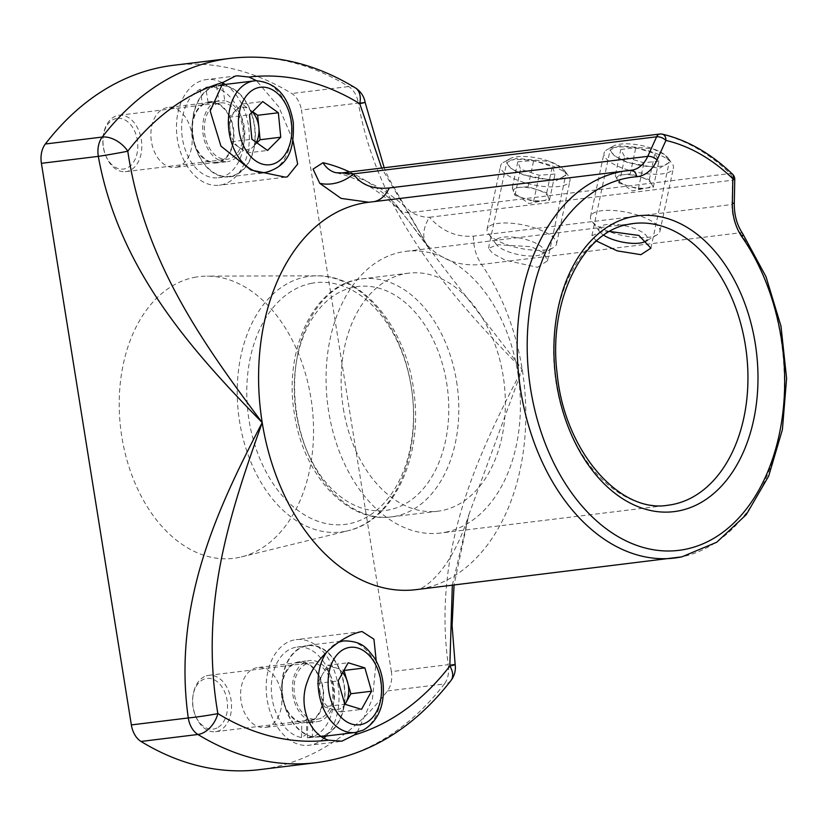 <?xml version="1.0" encoding="UTF-8"?>
<svg xmlns="http://www.w3.org/2000/svg" width="828" height="828" viewBox="0 0 828 828"><rect width="100%" height="100%" fill="white"/><g stroke="black" fill="none" stroke-linecap="round" stroke-linejoin="round"><path stroke-width="0.62" stroke-dasharray="4.14 3.1" d="M343.341 408.556A119.915 81.413 83 0 0 437.795 511.218A119.915 81.413 83 0 0 503.134 375.808A119.915 81.413 83 0 0 408.68 273.157A119.915 81.413 83 0 0 343.341 408.556M537.465 267.32L547.484 260.83L543.913 252.882L531.183 246.703L497.897 244.695L488.489 248.286L492.66 253.409L505.256 260.158L537.465 267.32M609.687 231.467L601.325 232.047L591.916 235.638L596.439 241M445.661 532.197A141.919 96.348 83 0 0 518.359 376.647A141.919 96.348 83 0 0 406.01 251.319A141.919 96.348 83 0 0 400.814 252.167A141.919 96.348 83 0 0 328.105 407.728A141.919 96.348 83 0 0 440.465 533.046A141.919 96.348 83 0 0 445.661 532.197M292.957 140.346L278.829 106.926L256.473 80.689M225.195 84.425A53.22 36.132 -97 0 1 249.28 140.367A53.22 36.132 -97 0 1 221.304 184.892A53.22 36.132 -97 0 1 219.358 185.213A53.22 36.132 -97 0 1 177.223 138.214A53.22 36.132 -97 0 1 204.485 79.881A53.22 36.132 -97 0 1 206.441 79.571A53.22 36.132 -97 0 1 222.608 82.872M323.976 738.152A53.22 36.132 -97 0 1 311.017 744.962A53.22 36.132 -97 0 1 309.061 745.272A53.22 36.132 -97 0 1 266.937 698.283A53.22 36.132 -97 0 1 294.199 639.951A53.22 36.132 -97 0 1 296.145 639.63A53.22 36.132 -97 0 1 335.578 674.572A53.22 36.132 -97 0 1 326.097 736.04M357.272 732.149L372.424 698.967L376.233 661.023M176.292 167.204A30.16 20.472 83 0 0 191.744 134.146A30.16 20.472 83 0 0 167.867 107.516A30.16 20.472 83 0 0 166.759 107.692A30.16 20.472 83 0 0 151.307 140.75A30.16 20.472 83 0 0 175.184 167.38A30.16 20.472 83 0 0 176.292 167.204M208.128 102.641A30.16 20.472 -97 0 1 209.236 102.455A30.16 20.472 -97 0 1 233.113 129.085A30.16 20.472 -97 0 1 217.66 162.143A30.16 20.472 -97 0 1 216.553 162.319A30.16 20.472 -97 0 1 192.686 135.688A30.16 20.472 -97 0 1 208.128 102.641M265.995 727.263A30.16 20.472 83 0 0 281.448 694.206A30.16 20.472 83 0 0 257.57 667.575A30.16 20.472 83 0 0 256.463 667.761A30.16 20.472 83 0 0 241.02 700.809A30.16 20.472 83 0 0 264.898 727.439A30.16 20.472 83 0 0 265.995 727.263M297.842 662.7A30.16 20.472 -97 0 1 298.939 662.514A30.16 20.472 -97 0 1 322.816 689.144A30.16 20.472 -97 0 1 307.374 722.202A30.16 20.472 -97 0 1 306.267 722.389A30.16 20.472 -97 0 1 282.389 695.758A30.16 20.472 -97 0 1 297.842 662.7M619.686 145.749L610.153 149.909L614.21 155.602L626.817 162.236L659.243 168.363L669.148 162.464L665.453 155.064L652.764 148.781L619.686 145.749M516.258 158.396L506.726 162.557L510.783 168.25L523.389 174.884L555.816 181.011L565.721 175.112L562.026 167.711L549.337 161.429L516.258 158.396M193.949 277.463A141.919 96.348 -97 0 1 206.948 276.128A141.919 96.348 -97 0 1 312.011 405.782A141.919 96.348 -97 0 1 241.29 556.933A141.919 96.348 -97 0 1 238.806 557.492A141.919 96.348 -97 0 1 121.83 436.853A141.919 96.348 -97 0 1 193.949 277.463M452.336 585.21L468.865 514.705L522.209 369.34C478.439 453.433 432.164 549.792 448.269 664.677L391.354 671.632A21.29 14.449 -97 0 1 387.442 690.945A354.788 240.865 -97 0 1 272.443 767.515A354.788 240.865 -97 0 1 259.443 769.647M391.354 671.632L301.402 110.041L358.317 103.086C378.934 217.412 453.692 298.97 522.209 369.34L429.111 248.607L381.667 168.053M173.311 65.319A354.788 240.865 -97 0 1 291.746 93.512A21.29 14.449 -97 0 1 301.402 110.041M349.623 171.965A247.168 167.805 -97 0 1 395.856 204.361L426.544 244.374C441.179 259.982 459.499 266.678 481.503 264.432A195.129 132.47 -97 0 1 522.209 369.34A195.129 132.47 -97 0 1 423.046 588.501A195.129 132.47 -97 0 1 415.894 589.671L416.981 589.495C419.454 590.881 449.542 576.536 468.865 514.705L454.065 585.003M630.988 170.278A35.48 24.084 83 0 1 630.739 170.299L368.522 202.291A195.129 132.47 -97 0 1 372.165 201.918A35.48 24.084 83 0 0 372.828 201.856A35.48 24.084 83 0 0 374.121 201.639A35.48 24.084 83 0 0 374.494 201.556M426.544 244.374A35.48 21.663 -42.6 0 1 429.432 217.267L732.521 180.204L732.035 204.516L473.461 236.135C456.466 237.45 441.79 231.157 429.432 217.267C423.988 217.412 417.995 215.829 411.464 212.506A234.158 158.966 83 0 0 342.45 173.052L341.912 172.907M387.442 690.945L444.357 683.99A21.29 14.449 -97 0 0 448.269 664.677A21.29 1.118 171.7 0 1 455.152 664.501M230.225 58.353A354.788 240.865 -97 0 1 348.66 86.547A21.29 14.449 83 0 1 358.317 103.086A21.29 0.59 170.1 0 1 365.107 102.341M205.675 87.302L207.352 87.033A45.695 31.019 -97 0 0 205.675 87.302L208.035 102.01A30.791 20.907 -97 0 1 209.163 101.823A30.791 20.907 -97 0 1 233.413 128.185A30.791 20.907 -97 0 1 216.636 162.961A30.791 20.907 -97 0 1 192.375 136.599A30.791 20.907 -97 0 1 202.498 104.39L218.892 100.674A30.791 20.907 -97 0 0 203.243 135.264A30.791 20.907 -97 0 0 227.493 161.626L216.636 162.961M210.509 86.65L222.401 85.605L224.812 100.716A30.791 20.907 -97 0 1 244.27 126.86A30.791 20.907 -97 0 1 227.493 161.626M222.401 85.605A45.695 31.019 -97 0 1 254.206 124.821A45.695 31.019 -97 0 1 229.304 176.416A45.695 31.019 -97 0 1 193.317 137.303A45.695 31.019 -97 0 1 216.532 85.977L200.076 89.289L202.498 104.39M207.352 87.033A45.695 31.019 -97 0 1 243.339 126.146A45.695 31.019 -97 0 1 218.447 177.751A45.695 31.019 -97 0 1 182.45 138.628A45.695 31.019 -97 0 1 200.076 89.289M216.532 85.977L218.892 100.674M208.035 102.01L224.812 100.716M312.342 736.247L307.385 737.893A45.695 31.019 83 0 0 308.151 737.81L319.008 736.485A45.695 31.019 83 0 1 312.342 736.247L312.705 721.53A30.791 20.907 83 0 0 317.207 721.695A30.791 20.907 83 0 0 334.533 695.137A30.791 20.907 83 0 0 309.724 660.558A30.791 20.907 83 0 0 292.387 687.105A30.791 20.907 83 0 0 306.846 719.201L301.847 722.865A30.791 20.907 83 0 1 281.53 688.441A30.791 20.907 83 0 1 298.867 661.882L309.724 660.558M307.385 737.893L307.768 722.772A30.791 20.907 83 0 0 323.676 696.462A30.791 20.907 83 0 0 298.867 661.882M308.151 737.81A45.695 31.019 83 0 0 333.87 698.408A45.695 31.019 83 0 0 297.055 647.092A45.695 31.019 83 0 0 271.336 686.495A45.695 31.019 83 0 0 301.485 737.572L306.474 734.322L306.846 719.201M319.008 736.485A45.695 31.019 83 0 0 344.738 697.083A45.695 31.019 83 0 0 307.923 645.768A45.695 31.019 83 0 0 282.193 685.17A45.695 31.019 83 0 0 306.474 734.322M301.485 737.572L301.847 722.865M312.705 721.53L307.768 722.772M216.967 727.988A25.544 17.347 -97 0 1 195.304 715.371A25.544 17.347 -97 0 1 192.934 696.058A25.544 17.347 -97 0 1 203.108 679.56A25.544 17.347 -97 0 1 226.096 695.965A25.544 17.347 -97 0 1 216.967 727.988M204.412 676.611A28.38 19.272 83 0 0 193.11 694.951A28.38 19.272 83 0 0 195.729 716.406A28.38 19.272 83 0 0 215.549 731.693A28.38 19.272 83 0 0 219.803 730.42A28.38 19.272 83 0 0 230.712 697.973A28.38 19.272 83 0 0 208.656 675.348A28.38 19.272 83 0 0 204.412 676.611M342.688 672.667A21.29 14.449 83 0 0 335.847 667.865A21.29 14.449 83 0 0 328.374 668.413A21.29 14.449 83 0 0 322.454 674.375L327.484 665.288L343.962 670.359M345.028 704.297L340.815 711.894L332.463 709.327A21.29 14.449 83 0 0 339.925 708.778A21.29 14.449 83 0 0 344.945 704.266M321.161 718.031A28.38 19.272 -97 0 1 316.907 719.294A28.38 19.272 -97 0 1 294.861 696.669A28.38 19.272 -97 0 1 305.77 664.222A28.38 19.272 -97 0 1 310.024 662.949A28.38 19.272 -97 0 1 332.069 685.584A28.38 19.272 -97 0 1 321.161 718.031M325.973 734.85A46.12 31.309 -97 0 1 319.059 736.91A46.12 31.309 -97 0 1 283.228 700.126A46.12 31.309 -97 0 1 300.957 647.403A46.12 31.309 -97 0 1 307.871 645.343A46.12 31.309 -97 0 1 343.703 682.117A46.12 31.309 -97 0 1 325.973 734.85M322.454 674.375A21.29 14.449 83 0 0 320.767 695.096L317.434 683.452L322.454 674.375M324.1 706.75L332.463 709.327A21.29 14.449 -97 0 1 320.767 695.096L324.1 706.75L344.79 704.224M340.815 711.894L361.505 709.368M317.434 683.452L338.124 680.916M327.484 665.288L348.174 662.762M117.835 118.3A25.544 17.347 -97 0 1 137.645 142.488A25.544 17.347 -97 0 1 122.823 169.119A25.544 17.347 -97 0 1 105.591 155.312A25.544 17.347 -97 0 1 103.231 135.999A25.544 17.347 -97 0 1 117.835 118.3M125.173 171.696A28.38 19.272 83 0 0 125.846 171.634A28.38 19.272 83 0 0 141.578 141.609A28.38 19.272 83 0 0 119.625 115.216A28.38 19.272 83 0 0 118.953 115.289A28.38 19.272 83 0 0 103.397 134.892A28.38 19.272 83 0 0 106.025 156.347A28.38 19.272 83 0 0 125.173 171.696M239.033 147.384A21.29 14.449 83 0 0 246.527 149.713A21.29 14.449 83 0 0 253.461 146.37L246.847 152.983L239.033 147.384L231.219 141.774L230.018 129.551A21.29 14.449 83 0 0 239.033 147.384M252.623 111.666L249.849 109.679A21.29 14.449 83 0 0 242.366 107.35A21.29 14.449 83 0 0 235.431 110.704A21.29 14.449 83 0 0 230.018 129.551L228.818 117.317L242.035 104.08L249.849 109.679A21.29 14.449 -97 0 1 252.374 111.915M220.983 102.827A28.38 19.272 -97 0 1 242.946 129.22A28.38 19.272 -97 0 1 227.203 159.235A28.38 19.272 -97 0 1 226.53 159.297A28.38 19.272 -97 0 1 204.578 132.904A28.38 19.272 -97 0 1 220.31 102.889A28.38 19.272 -97 0 1 220.983 102.827M219.244 85.18A46.12 31.309 -97 0 1 254.931 128.061A46.12 31.309 -97 0 1 229.356 176.84A46.12 31.309 -97 0 1 228.269 176.944A46.12 31.309 -97 0 1 192.582 134.064A46.12 31.309 -97 0 1 218.157 85.284A46.12 31.309 -97 0 1 219.244 85.18M256.949 142.871L253.461 146.37A21.29 14.449 83 0 0 256.318 142.416M228.818 117.317L249.497 114.792M242.035 104.08L262.724 101.544M246.847 152.983L267.537 150.458M231.219 141.774L251.909 139.249M617.243 179.448A17.74 5.889 12 0 1 617.771 176.447A17.74 5.889 12 0 1 622.728 174.78A17.74 5.889 12 0 1 639.765 176.778A17.74 5.889 12 0 1 651.315 183.443A17.74 5.889 12 0 1 650.787 186.445A17.74 5.889 12 0 1 647.289 187.884A17.74 5.889 12 0 1 645.83 188.111A17.74 5.889 12 0 1 628.794 186.114A17.74 5.889 12 0 1 619.768 182.025A17.74 5.889 12 0 1 617.243 179.448L615.214 175.671L630.232 173.89L649.297 179.666L653.344 187.221L638.326 189.001L619.261 183.226L617.243 179.448M612.192 146.877A29.715 9.864 12 0 1 613.362 146.08A29.715 9.864 12 0 1 641.897 145.614A29.715 9.864 12 0 1 667.782 157.651A29.715 9.864 12 0 1 667.503 163.633A29.715 9.864 12 0 1 630.667 163.075A29.715 9.864 12 0 1 612.192 146.877M605.703 150.572A35.48 11.768 12 0 1 607.09 149.609A35.48 11.768 12 0 1 641.162 149.061A35.48 11.768 12 0 1 672.067 163.437A35.48 11.768 12 0 1 673.423 167.949A35.48 11.768 12 0 1 671.736 170.578A35.48 11.768 12 0 1 631.961 171.075A35.48 11.768 12 0 1 604.016 153.19A35.48 11.768 12 0 1 605.703 150.572M592.206 213.997A35.48 11.768 12 0 1 631.992 213.5A35.48 11.768 12 0 1 659.926 231.385A35.48 11.768 12 0 1 658.239 234.003A35.48 11.768 12 0 1 656.852 234.966A35.48 11.768 12 0 1 622.78 235.514A35.48 11.768 12 0 1 591.875 221.148A35.48 11.768 12 0 1 590.519 216.625A35.48 11.768 12 0 1 592.206 213.997M603.715 235.235A24.84 8.239 12 0 1 599.793 231.819A24.84 8.239 12 0 1 600.031 226.82A24.84 8.239 12 0 1 629.363 226.872A24.84 8.239 12 0 1 647.02 239.954M620.783 149.485L635.8 147.705L654.865 153.48L658.912 161.036L643.894 162.805L624.83 157.03L620.783 149.485L615.214 175.671M619.261 183.226L624.83 157.03M638.326 189.001L643.894 162.805M653.344 187.221L658.912 161.036M649.297 179.666L654.865 153.48M630.232 173.89L635.8 147.705M513.619 191.672A17.74 5.889 12 0 1 514.737 188.794A17.74 5.889 12 0 1 520.17 187.345A17.74 5.889 12 0 1 537.403 189.767A17.74 5.889 12 0 1 548.084 196.515A17.74 5.889 12 0 1 546.966 199.393A17.74 5.889 12 0 1 543.861 200.531A17.74 5.889 12 0 1 541.522 200.842A17.74 5.889 12 0 1 524.3 198.42A17.74 5.889 12 0 1 516.341 194.673A17.74 5.889 12 0 1 513.619 191.672L512.242 187.977L528.098 186.714L546.708 192.821L549.45 200.21L533.594 201.473L514.995 195.367L513.619 191.672M509.427 159.028A29.715 9.864 12 0 1 509.934 158.728A29.715 9.864 12 0 1 538.469 158.262A29.715 9.864 12 0 1 564.354 170.299A29.715 9.864 12 0 1 563.413 176.778A29.715 9.864 12 0 1 525.438 175.153A29.715 9.864 12 0 1 509.427 159.028M503.062 162.63A35.48 11.768 12 0 1 503.662 162.257A35.48 11.768 12 0 1 537.734 161.708A35.48 11.768 12 0 1 568.639 176.085A35.48 11.768 12 0 1 569.995 180.597A35.48 11.768 12 0 1 567.511 183.816A35.48 11.768 12 0 1 527.415 183.433A35.48 11.768 12 0 1 500.588 165.838A35.48 11.768 12 0 1 503.062 162.63M489.576 226.054A35.48 11.768 12 0 1 529.672 226.437A35.48 11.768 12 0 1 556.499 244.032A35.48 11.768 12 0 1 554.025 247.241A35.48 11.768 12 0 1 553.425 247.613A35.48 11.768 12 0 1 519.353 248.162A35.48 11.768 12 0 1 488.448 233.796A35.48 11.768 12 0 1 487.092 229.273A35.48 11.768 12 0 1 489.576 226.054M497.152 239.054A24.84 8.239 12 0 1 528.885 240.41A24.84 8.239 12 0 1 542.268 253.885A24.84 8.239 12 0 1 541.843 254.144A24.84 8.239 12 0 1 517.997 254.527A24.84 8.239 12 0 1 496.365 244.467A24.84 8.239 12 0 1 497.152 239.054M517.81 161.791L533.667 160.518L552.276 166.635L555.029 174.025L539.173 175.288L520.564 169.171L517.81 161.791L512.242 187.977M514.995 195.367L520.564 169.171M533.594 201.473L539.173 175.288M549.45 200.21L555.029 174.025M546.708 192.821L552.276 166.635M528.098 186.714L533.667 160.518M628.918 224.233A141.919 96.348 83 0 0 628.348 224.347A141.919 96.348 83 0 0 555.65 379.897A141.919 96.348 83 0 0 667.999 505.225L440.465 533.046M456.59 381.501A119.915 81.413 -97 0 1 391.251 516.91A119.915 81.413 -97 0 1 296.797 414.248A119.915 81.413 -97 0 1 362.136 278.85A119.915 81.413 -97 0 1 456.59 381.501M296.352 413.917A112.825 76.59 83 0 0 389.346 509.82A112.825 76.59 83 0 0 446.685 383.105A112.825 76.59 83 0 0 353.691 287.192A112.825 76.59 83 0 0 296.352 413.917M310.914 283.445A121.757 82.655 -97 0 1 411.268 386.945A121.757 82.655 -97 0 1 349.395 523.689A121.757 82.655 -97 0 1 249.031 420.189A121.757 82.655 -97 0 1 310.914 283.445M345.783 531.245A128.826 87.457 83 0 0 348.039 530.738A128.826 87.457 83 0 0 412.24 393.528A128.826 87.457 83 0 0 316.865 275.838A128.826 87.457 83 0 0 305.077 277.049A128.826 87.457 83 0 0 239.602 421.731A128.826 87.457 83 0 0 345.783 531.245M355.243 87.82A21.29 13.765 -58.6 0 0 348.66 86.547L291.746 93.512M450.949 680.575A21.29 12.875 -142.4 0 1 444.357 683.99A354.788 240.865 -97 0 1 329.358 760.559A354.788 240.865 -97 0 1 316.358 762.681M473.461 236.135A35.48 24.084 -97 0 0 481.503 264.432L740.077 232.813A195.129 132.47 -97 0 1 780.255 430.074A195.129 132.47 -97 0 1 681.62 556.882M732.583 174.222A7.1 3.995 -46.1 0 0 730.068 173.549L411.464 212.506A35.48 19.996 -46.1 0 1 398.868 209.163L398.868 209.163C378.137 189.622 357.178 177.471 336.013 172.731A35.48 25.285 -77 0 0 342.45 173.052L661.054 134.095A234.158 158.966 -97 0 1 730.068 173.549A7.1 4.813 -97 0 1 732.521 180.204A7.1 1.076 -178.9 0 0 734.757 179.469M659.885 134.032A7.1 4.813 -97 0 1 661.054 134.095A7.1 5.061 103 0 1 662.348 134.157M742.654 233.548A7.1 3.198 -34.8 0 0 740.077 232.813A35.48 24.084 -97 0 1 732.035 204.516A7.1 1.076 -178.9 0 0 734.27 203.781M395.856 204.361A35.48 19.996 -46.1 0 0 398.868 209.163L407.128 218.944L429.111 248.607L388.508 177.885L384.182 167.742M344.065 640.913A46.12 31.309 -97 0 1 379.897 677.687A46.12 31.309 -97 0 1 362.178 730.42A46.12 31.309 -97 0 1 355.264 732.48M326.687 652.143A46.12 31.309 -97 0 1 337.151 642.973A46.12 31.309 -97 0 1 338.414 642.404M255.448 80.751A46.12 31.309 -97 0 1 291.135 123.631A46.12 31.309 -97 0 1 265.56 172.421M408.68 273.157L362.136 278.85C314.392 283.321 283.01 349.985 294.52 414.404C303.203 474.63 347.18 523.368 391.251 516.91L437.795 511.218M406.01 251.319L633.555 223.498M237.284 75.793L206.441 79.571M362.105 631.557L296.145 639.63M209.236 102.455L167.867 107.516M298.939 662.514L257.57 667.575M591.916 235.638L610.153 149.909M488.489 248.286L506.726 162.557M631.402 170.237L369.06 202.239M241.29 556.933L348.039 530.738C393.362 520.729 422.497 457.605 414.186 394.252C407.593 330.03 363.761 274.585 316.865 275.838L206.948 276.128M547.484 260.83L565.721 175.112M650.911 248.183L669.148 162.464M306.267 722.389L264.898 727.439M216.553 162.319L175.184 167.38M339.915 741.505L309.061 745.272M285.318 177.151L219.358 185.213M229.304 176.416L218.447 177.751M211.285 101.565L209.163 101.823M297.055 647.092L307.923 645.768M308.947 722.699L317.207 721.695M195.304 715.371L195.729 716.406M192.934 696.058L193.11 694.951M215.549 731.693L316.907 719.294M319.059 736.91L321.481 736.61M307.871 645.343L339.832 641.431M208.656 675.348L310.024 662.949M125.846 171.634L227.203 159.235M229.356 176.84L258.936 173.228M218.157 85.284L220.496 84.994M118.953 115.289L220.31 102.889M105.591 155.312L106.025 156.347M103.231 135.999L103.397 134.892M619.768 182.025L632.271 190.895L647.289 187.884M613.362 146.08L607.09 149.609M667.782 157.651L672.067 163.437M659.926 231.385L673.423 167.949M647.403 240.296L656.852 234.966M599.793 231.819L591.875 221.148M590.519 216.625L604.016 153.19M516.341 194.673L528.844 203.543L543.861 200.531M509.934 158.728L503.662 162.257M564.354 170.299L568.639 176.085M556.499 244.032L569.995 180.597M541.843 254.144L553.425 247.613M496.365 244.467L488.448 233.796M487.092 229.273L500.588 165.838"/><path stroke-width="1.24" d="M596.439 241L617.181 250.863L640.893 254.672L650.911 248.183L638.905 235.442L609.687 231.467M256.473 80.689L249.011 77.045L237.284 75.793L235.328 76.114L223.218 82.324L210.188 110.993L220.941 146.111L250.843 169.978L285.318 177.151L287.357 176.819L297.666 164.068L292.957 140.346M222.608 82.872A53.22 36.132 -97 0 1 225.195 84.425M376.233 661.023L373.945 639.206L362.105 631.557L360.242 631.867C340.981 636.587 315.406 657.411 307.395 681.537C297.718 706.253 310.034 734.674 328.592 740.201L341.85 741.184L354.394 734.922L357.272 732.149M326.097 736.04A53.22 36.132 -97 0 1 323.976 738.152M223.218 82.324A333.963 226.727 83 0 0 127.781 151.203C144.124 261.079 202.891 343.465 262.207 422.622C230.039 512.977 199.165 604.709 217.857 713.581A333.963 226.727 83 0 0 328.592 740.201M141.008 741.453L197.923 734.488A21.29 14.449 83 0 1 188.266 717.959A21.29 1.118 -8.3 0 0 217.857 713.581A21.29 13.765 121.4 0 1 197.923 734.488A354.788 240.865 -97 0 0 316.358 762.681L259.443 769.647A354.788 240.865 -97 0 1 141.008 741.453A21.29 14.449 -97 0 1 131.352 724.914L188.266 717.959C172.162 603.074 218.426 506.726 262.207 422.622C193.69 352.252 118.921 270.694 98.315 156.368L41.4 163.323L131.352 724.914M41.4 163.323A21.29 14.449 -97 0 1 45.323 144.01A354.788 240.865 -97 0 1 173.311 65.319L230.225 58.353C273.24 53.489 314.909 63.311 355.243 87.82A21.29 13.765 -58.6 0 1 359.745 103.666A333.963 226.727 83 0 0 249.011 77.045M381.667 168.053L359.745 103.666A21.29 0.59 170.1 0 0 365.107 102.341A21.29 21.29 0 0 0 355.243 87.82M368.812 202.249L341.126 198.399L319.732 183.298L313.077 169.098L323.013 162.712A247.168 167.805 -97 0 1 349.623 171.965M454.065 585.003L452.088 625.502L455.152 664.501A21.29 1.118 171.7 0 1 449.821 666.043L452.336 585.21M319.732 183.298A35.48 29.58 145.5 0 0 353.525 173.87C360.646 184.747 372.538 189.446 389.201 187.966L647.765 156.347L656.604 136.806L353.525 173.87L342.45 173.052M45.323 144.01L102.237 137.055A21.29 12.875 37.6 0 1 127.781 151.203A21.29 0.59 170.1 0 1 98.315 156.368A21.29 14.449 83 0 1 102.237 137.055A354.788 240.865 -97 0 1 217.226 60.485A354.788 240.865 -97 0 1 230.225 58.353M344.945 704.266A21.29 14.449 83 0 0 345.845 702.817A21.29 14.449 83 0 0 347.532 682.086A21.29 14.449 83 0 0 342.688 672.667M343.962 670.359L350.865 693.74L345.028 704.297M371.555 691.214L361.505 709.368L344.79 704.224L338.124 680.916L348.174 662.762L364.889 667.906L371.555 691.214L350.865 693.74M344.2 670.442L364.889 667.906M256.318 142.416A21.29 14.449 83 0 0 258.874 127.512L260.075 139.746L256.949 142.871M252.374 111.915A21.29 14.449 -97 0 1 258.874 127.512L257.663 115.289L278.353 112.763L280.754 137.21L267.537 150.458L251.909 139.249L249.497 114.792L262.724 101.544L278.353 112.763M252.623 111.666L257.663 115.289M260.075 139.746L280.754 137.21M647.02 239.954A24.84 8.239 12 0 1 646.244 240.824A24.84 8.239 12 0 1 645.271 241.497A24.84 8.239 12 0 1 603.715 235.235M679.498 510.741A149.009 101.161 -97 0 1 556.675 384.068A149.009 101.161 -97 0 1 632.406 216.708A149.009 101.161 -97 0 1 755.229 343.382A149.009 101.161 -97 0 1 679.498 510.741M633.555 223.498L628.659 224.295C582.933 231.457 547.794 300.843 557.14 373.49C564.272 450.97 619.717 513.774 667.999 505.225A141.919 96.348 83 0 0 673.205 504.376A141.919 96.348 83 0 0 745.904 348.816A141.919 96.348 83 0 0 633.555 223.498A141.919 96.348 83 0 0 628.918 224.233M630.988 170.278A35.48 24.084 83 0 0 631.402 170.237A35.48 24.084 83 0 0 632.695 170.019A35.48 24.084 83 0 0 647.765 156.347A7.1 3.478 -155.7 0 1 657.08 159.98L665.919 140.439A7.1 3.478 -155.7 0 0 656.604 136.806A7.1 4.813 -97 0 1 659.885 134.032L341.912 172.907L336.013 172.731A35.48 25.285 -77 0 0 336.023 172.731L336.013 172.731A35.48 25.285 -77 0 1 323.013 162.712M681.62 556.882A195.129 132.47 -97 0 1 674.468 558.051A195.129 132.47 -97 0 1 519.984 385.724A195.129 132.47 -97 0 1 619.944 171.841A195.129 132.47 -97 0 1 627.096 170.671A195.129 132.47 -97 0 1 630.739 170.299A7.1 5.206 85.4 0 1 630.895 170.289A7.1 5.206 85.4 0 1 636.639 176.726A188.039 127.657 83 0 0 626.237 178.206A188.039 127.657 83 0 0 530.676 389.398A188.039 127.657 83 0 0 685.667 549.243A188.039 127.657 83 0 0 780.711 427.051A188.039 127.657 83 0 0 742.002 236.963A7.1 3.198 -34.8 0 0 742.654 233.548L765.993 276.697L780.99 326.16L786.6 378.375L782.408 429.577L768.684 476.09L746.318 514.592L716.717 542.247L681.92 556.83L415.894 589.671A195.129 132.47 -97 0 1 262.207 422.622A195.129 132.47 -97 0 1 361.37 203.46A195.129 132.47 -97 0 1 368.522 202.291L631.402 170.237M316.358 762.681C369.184 755.405 414.041 728.029 450.949 680.575A21.29 12.875 -142.4 0 0 449.821 666.043A333.963 226.727 83 0 1 354.394 734.922M732.583 174.222A7.1 7.1 0 0 1 734.757 179.469A7.1 1.076 -178.9 0 0 732.832 178.703A227.058 154.153 83 0 0 665.919 140.439A7.1 5.061 103 0 0 662.348 134.157C687.561 140.149 710.973 153.501 732.583 174.222A7.1 3.995 -46.1 0 1 732.832 178.703L732.345 203.015A42.57 28.908 83 0 0 742.002 236.963M636.639 176.726A42.57 28.908 83 0 0 657.08 159.98M374.494 201.556A35.48 24.084 83 0 0 389.201 187.966M734.757 179.469L734.27 203.781A7.1 1.076 -178.9 0 0 732.345 203.015M344.251 649.069A39.03 26.496 83 0 0 330.3 697.994A39.03 26.496 83 0 0 365.417 723.061A39.03 26.496 83 0 0 379.369 674.137A39.03 26.496 83 0 0 344.251 649.069M321.481 736.61L355.264 732.48A46.12 31.309 -97 0 1 321.895 704.638A46.12 31.309 -97 0 1 326.687 652.143M338.414 642.404A46.12 31.309 -97 0 1 344.065 640.913L339.832 641.431M268.945 164.834A39.03 26.496 83 0 0 291.58 124.138A39.03 26.496 83 0 0 261.306 87.178A39.03 26.496 83 0 0 238.681 127.864A39.03 26.496 83 0 0 268.945 164.834M258.936 173.228L265.56 172.421A46.12 31.309 -97 0 1 264.463 172.524A46.12 31.309 -97 0 1 228.787 129.634A46.12 31.309 -97 0 1 254.362 80.854A46.12 31.309 -97 0 1 255.448 80.751M450.949 680.575A21.29 21.29 0 0 0 455.152 664.501M365.107 102.341L384.182 167.742M734.27 203.781C734.239 215.27 737.034 225.195 742.654 233.548M662.348 134.157A7.1 7.1 0 0 0 659.885 134.032M355.264 732.48L363.347 730.079C378.365 720.95 384.927 705.28 383.064 683.079C381.925 673.568 378.976 665.081 374.204 657.608C367.146 648.852 363.006 641.058 344.065 640.913M265.56 172.421C291.963 165.217 293.888 144.414 293.329 122.792C288.889 96.317 276.324 82.293 255.645 80.73L220.496 84.994M645.271 241.497L647.403 240.296"/></g></svg>
